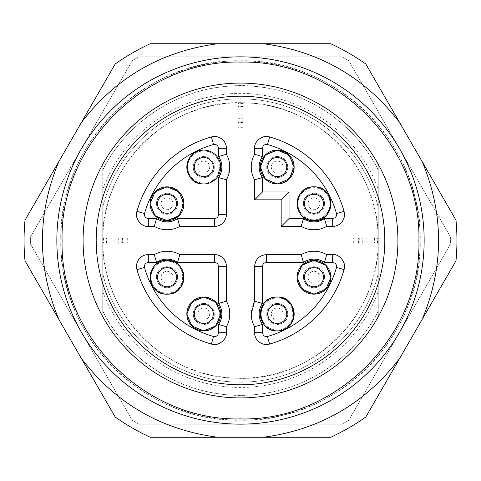 <?xml version="1.0" encoding="UTF-8"?>
<svg xmlns="http://www.w3.org/2000/svg" width="481" height="481" viewBox="0 0 481 481"><rect width="100%" height="100%" fill="white"/><g stroke="black" fill="none" stroke-linecap="round" stroke-linejoin="round"><path stroke-width="0.36" stroke-dasharray="2.4 1.8" d="M56.848 240.5A183.652 183.652 0 0 0 240.5 424.152A183.652 183.652 0 0 0 424.152 240.5A183.652 183.652 0 0 0 240.5 56.848A183.652 183.652 0 0 0 56.848 240.5M330.675 437.271A216.45 216.45 0 0 0 365.825 416.979L455.994 260.792A216.45 216.45 0 0 0 455.994 220.208L365.825 64.021A216.45 216.45 0 0 0 330.675 43.729L150.325 43.729A216.45 216.45 0 0 0 115.175 64.021L25.006 220.208A216.45 216.45 0 0 0 25.006 260.792L115.175 416.979A216.45 216.45 0 0 0 150.325 437.271L330.669 437.271M102.76 197.487L102.76 283.513A144.3 144.3 0 0 0 378.24 283.513L378.24 197.487A144.3 144.3 0 0 0 102.76 197.487L102.76 164.292C127.886 118.007 177.627 86.442 230.207 83.417C289.718 78.854 349.915 111.724 378.24 164.292L378.24 316.708L378.24 164.292A157.419 157.419 0 0 0 102.76 164.292A157.419 157.419 0 0 1 378.24 164.292L378.24 207.341A141.679 141.679 0 0 0 102.76 207.341L102.76 311.129A154.792 154.792 0 0 0 378.24 311.129C354.792 357.798 306.247 390.494 254.19 394.691C192.905 400.901 130.201 366.336 102.76 311.129L102.76 273.659A141.679 141.679 0 0 0 378.24 273.659A141.679 141.679 0 0 1 102.76 273.659A141.679 141.679 0 0 0 378.24 273.659L378.24 169.871A154.792 154.792 0 0 0 102.76 169.871C126.208 123.202 174.753 90.506 226.81 86.309C288.095 80.099 350.799 114.664 378.24 169.871L378.24 207.341A141.679 141.679 0 0 0 102.76 207.341L102.76 273.659M102.76 164.292L102.76 316.708A157.419 157.419 0 0 0 378.24 316.708L378.24 273.659M102.76 316.708A157.419 157.419 0 0 0 378.24 316.708C353.114 362.993 303.373 394.558 250.793 397.583C191.282 402.146 131.085 369.276 102.76 316.708L102.76 283.513M240.5 60.78C336.526 58.315 422.685 144.438 420.22 240.5C422.679 336.526 336.58 422.679 240.5 420.22C144.474 422.679 58.321 336.58 60.78 240.5C58.315 144.474 144.438 58.315 240.5 60.78A179.72 179.72 0 0 0 60.78 240.5A179.72 179.72 0 0 0 240.5 420.22A179.72 179.72 0 0 0 420.22 240.5A179.72 179.72 0 0 0 240.5 60.78M450.354 236.67A209.89 209.89 0 0 1 450.354 244.33L348.743 420.328A209.89 209.89 0 0 1 342.111 424.152L138.889 424.152A209.89 209.89 0 0 1 132.257 420.328L30.646 244.33A209.89 209.89 0 0 1 30.646 236.67L132.257 60.672A209.89 209.89 0 0 1 138.889 56.848L342.111 56.848A209.89 209.89 0 0 1 348.743 60.672L450.354 236.67L348.743 60.672A209.89 209.89 0 0 0 342.111 56.848L138.889 56.848A209.89 209.89 0 0 0 132.257 60.672L30.646 236.67A209.89 209.89 0 0 0 30.646 244.33L132.257 420.328A209.89 209.89 0 0 0 138.889 424.152L342.111 424.152A209.89 209.89 0 0 0 348.743 420.328L450.354 244.33L450.39 240.5A209.89 209.89 0 0 0 450.354 236.67M378.24 283.513L378.24 316.708M378.24 164.292L378.24 197.487M243.121 127.681L237.879 127.681L237.879 102.784A137.74 137.74 0 0 0 102.76 240.5C100.721 165.242 169.859 98.334 245.009 102.832C316.985 103.427 380.008 168.548 378.24 240.5C380.279 315.758 311.141 382.666 235.991 378.168C164.015 377.573 100.992 312.452 102.76 240.5A137.74 137.74 0 0 0 240.5 378.24A137.74 137.74 0 0 0 378.216 237.879A137.74 137.74 0 0 0 240.5 102.76L237.879 102.76L243.121 102.76L243.121 127.681L243.121 102.784A137.74 137.74 0 0 0 240.5 102.76M369.961 237.879L378.24 237.879L378.24 243.121L369.961 243.121L369.961 237.879L366.841 237.879L366.841 243.121L353.319 243.121L378.216 243.121A137.74 137.74 0 0 0 378.216 237.879L366.841 237.879M102.76 243.121L102.76 237.879L111.039 237.879L111.039 243.121L102.76 243.121M366.841 243.121L369.961 243.121M358.561 243.121L358.561 237.879L358.561 243.121M111.039 243.121L114.159 243.121L114.159 237.879L111.039 237.879M114.159 237.879L102.784 237.879A137.74 137.74 0 0 0 102.784 243.121L114.159 243.121M122.439 237.879L122.439 243.121L122.439 237.879M237.879 127.681L237.879 102.76M243.121 122.439L237.879 122.439L243.121 122.439M229.744 167.039A25.974 25.974 0 0 0 226.401 154.287L226.401 148.31A11.809 11.809 0 0 0 211.399 136.941A107.57 107.57 0 0 0 136.941 211.399A11.809 11.809 0 0 0 148.31 226.401L154.287 226.401A25.974 25.974 0 0 0 179.792 226.401L214.592 226.401A11.809 11.809 0 0 0 226.401 214.592L226.401 179.792L229.744 167.039M203.77 183.958A16.925 16.925 0 0 0 220.689 167.039A16.925 16.925 0 0 0 203.77 150.114M203.77 176.551A9.512 9.512 0 0 0 213.281 167.039A9.512 9.512 0 0 0 203.77 157.527C191.498 156.938 191.498 177.14 203.77 176.551M167.039 194.258C179.311 193.669 179.311 213.871 167.039 213.281A9.512 9.512 0 0 1 157.527 203.77A9.512 9.512 0 0 1 167.039 194.258M203.77 183.111A16.071 16.071 0 0 0 219.841 167.039A16.071 16.071 0 0 0 203.77 150.968A16.071 16.071 0 0 0 187.698 167.039A16.071 16.071 0 0 0 203.77 183.111A16.071 16.071 0 0 1 187.698 167.039A16.071 16.071 0 0 1 203.77 150.968C224.495 149.982 224.495 184.091 203.77 183.111M167.039 219.841A16.071 16.071 0 0 0 183.111 203.77A16.071 16.071 0 0 0 167.039 187.698A16.071 16.071 0 0 0 150.968 203.77A16.071 16.071 0 0 0 167.039 219.841A16.071 16.071 0 0 1 150.968 203.77A16.071 16.071 0 0 1 167.039 187.698C187.764 186.712 187.764 220.821 167.039 219.841M179.792 254.599A25.974 25.974 0 0 0 154.287 254.599L148.31 254.599A11.809 11.809 0 0 0 136.941 269.6A107.57 107.57 0 0 0 211.399 344.059A11.809 11.809 0 0 0 226.401 332.69L226.401 326.713A25.974 25.974 0 0 0 226.401 301.208L226.401 266.408A11.809 11.809 0 0 0 214.592 254.599L179.792 254.599M167.039 267.719C179.311 267.129 179.311 287.331 167.039 286.742A9.512 9.512 0 0 1 157.527 277.23A9.512 9.512 0 0 1 167.039 267.719M203.77 323.472A9.512 9.512 0 0 0 213.281 313.961A9.512 9.512 0 0 0 203.77 304.449C191.498 303.86 191.498 324.062 203.77 323.472M167.039 293.302A16.071 16.071 0 0 0 183.111 277.23A16.071 16.071 0 0 0 167.039 261.159A16.071 16.071 0 0 0 150.968 277.23A16.071 16.071 0 0 0 167.039 293.302A16.071 16.071 0 0 1 150.968 277.23A16.071 16.071 0 0 1 167.039 261.159C187.764 260.179 187.764 294.288 167.039 293.302M203.77 330.032A16.071 16.071 0 0 0 219.841 313.961A16.071 16.071 0 0 0 203.77 297.889A16.071 16.071 0 0 0 187.698 313.961A16.071 16.071 0 0 0 203.77 330.032A16.071 16.071 0 0 1 187.698 313.961A16.071 16.071 0 0 1 203.77 297.889C224.495 296.909 224.495 331.018 203.77 330.032M251.256 313.961A25.974 25.974 0 0 0 254.599 326.713L254.599 332.69A11.809 11.809 0 0 0 269.6 344.059A107.57 107.57 0 0 0 344.059 269.6A11.809 11.809 0 0 0 332.69 254.599L326.713 254.599A25.974 25.974 0 0 0 301.208 254.599L266.408 254.599A11.809 11.809 0 0 0 254.599 266.408L254.599 301.208A25.974 25.974 0 0 0 251.256 313.961M277.23 323.472A9.512 9.512 0 0 0 286.742 313.961A9.512 9.512 0 0 0 277.23 304.449C264.959 303.86 264.959 324.062 277.23 323.472M313.961 286.742A9.512 9.512 0 0 0 323.472 277.23A9.512 9.512 0 0 0 313.961 267.719A9.512 9.512 0 0 0 304.449 277.23A9.512 9.512 0 0 0 313.961 286.742M277.23 330.032A16.071 16.071 0 0 0 293.302 313.961A16.071 16.071 0 0 0 277.23 297.889A16.071 16.071 0 0 0 261.159 313.961A16.071 16.071 0 0 0 277.23 330.032A16.071 16.071 0 0 1 261.159 313.961A16.071 16.071 0 0 1 277.23 297.889C297.961 296.909 297.961 331.018 277.23 330.032M313.961 293.302A16.071 16.071 0 0 0 330.032 277.23A16.071 16.071 0 0 0 313.961 261.159A16.071 16.071 0 0 0 297.889 277.23A16.071 16.071 0 0 0 313.961 293.302A16.071 16.071 0 0 1 297.889 277.23A16.071 16.071 0 0 1 313.961 261.159A16.071 16.071 0 0 1 330.032 277.23A16.071 16.071 0 0 1 313.961 293.302M301.208 226.401A25.974 25.974 0 0 0 326.713 226.401L332.69 226.401A11.809 11.809 0 0 0 344.059 211.399A107.57 107.57 0 0 0 269.6 136.941A11.809 11.809 0 0 0 254.599 148.31L254.599 154.287A25.974 25.974 0 0 0 254.599 179.792L254.599 199.831L281.169 199.831L281.169 226.401L301.208 226.401M313.961 213.281A9.512 9.512 0 0 0 323.472 203.77A9.512 9.512 0 0 0 313.961 194.258A9.512 9.512 0 0 0 304.449 203.77A9.512 9.512 0 0 0 313.961 213.281M277.23 176.551A9.512 9.512 0 0 0 286.742 167.039A9.512 9.512 0 0 0 277.23 157.527C264.959 156.938 264.959 177.14 277.23 176.551M313.961 219.841A16.071 16.071 0 0 0 330.032 203.77A16.071 16.071 0 0 0 313.961 187.698A16.071 16.071 0 0 0 297.889 203.77A16.071 16.071 0 0 0 313.961 219.841A16.071 16.071 0 0 1 297.889 203.77A16.071 16.071 0 0 1 313.961 187.698A16.071 16.071 0 0 1 330.032 203.77A16.071 16.071 0 0 1 313.961 219.841M277.23 183.111A16.071 16.071 0 0 0 293.302 167.039A16.071 16.071 0 0 0 277.23 150.968A16.071 16.071 0 0 0 261.159 167.039A16.071 16.071 0 0 0 277.23 183.111A16.071 16.071 0 0 1 261.159 167.039A16.071 16.071 0 0 1 277.23 150.968C297.961 149.982 297.961 184.091 277.23 183.111M214.261 167.039C214.917 180.579 192.622 180.579 193.272 167.039A10.492 10.492 0 0 1 203.77 156.541A10.492 10.492 0 0 1 214.261 167.039A10.492 10.492 0 0 1 203.77 177.531A10.492 10.492 0 0 1 193.272 167.039A10.492 10.492 0 0 1 203.77 156.541C210.143 157.167 213.642 160.666 214.261 167.039M197.817 167.039A5.952 5.952 0 0 0 203.77 172.986A5.952 5.952 0 0 0 209.722 167.039A5.952 5.952 0 0 0 203.77 161.087A5.952 5.952 0 0 0 197.817 167.039M287.728 167.039C288.378 180.579 266.083 180.579 266.739 167.039A10.492 10.492 0 0 1 277.23 156.541A10.492 10.492 0 0 1 287.728 167.039A10.492 10.492 0 0 1 277.23 177.531A10.492 10.492 0 0 1 266.739 167.039A10.492 10.492 0 0 1 277.23 156.541C283.604 157.167 287.103 160.666 287.728 167.039M271.278 167.039A5.952 5.952 0 0 0 277.23 172.986A5.952 5.952 0 0 0 283.183 167.039A5.952 5.952 0 0 0 277.23 161.087A5.952 5.952 0 0 0 271.278 167.039M177.531 203.77A10.492 10.492 0 0 1 167.039 214.261A10.492 10.492 0 0 1 156.541 203.77C155.892 190.223 178.186 190.223 177.531 203.77A10.492 10.492 0 0 1 167.039 214.261A10.492 10.492 0 0 1 156.541 203.77A10.492 10.492 0 0 1 167.039 193.272A10.492 10.492 0 0 1 177.531 203.77M161.087 203.77A5.952 5.952 0 0 0 167.039 209.722A5.952 5.952 0 0 0 172.986 203.77A5.952 5.952 0 0 0 167.039 197.817A5.952 5.952 0 0 0 161.087 203.77M177.531 277.23A10.492 10.492 0 0 1 167.039 287.728A10.492 10.492 0 0 1 156.541 277.23C155.892 263.69 178.186 263.69 177.531 277.23A10.492 10.492 0 0 1 167.039 287.728C160.666 287.103 157.167 283.604 156.541 277.23A10.492 10.492 0 0 1 167.039 266.739A10.492 10.492 0 0 1 177.531 277.23M161.087 277.23A5.952 5.952 0 0 0 167.039 283.183A5.952 5.952 0 0 0 172.986 277.23A5.952 5.952 0 0 0 167.039 271.278A5.952 5.952 0 0 0 161.087 277.23M214.261 313.961C214.917 327.507 192.622 327.507 193.272 313.961A10.492 10.492 0 0 1 203.77 303.469A10.492 10.492 0 0 1 214.261 313.961A10.492 10.492 0 0 1 203.77 324.459C197.396 323.833 193.897 320.334 193.272 313.961A10.492 10.492 0 0 1 203.77 303.469C210.143 304.088 213.642 307.587 214.261 313.961M197.817 313.961A5.952 5.952 0 0 0 203.77 319.913A5.952 5.952 0 0 0 209.722 313.961A5.952 5.952 0 0 0 203.77 308.014A5.952 5.952 0 0 0 197.817 313.961M287.728 313.961C288.378 327.507 266.083 327.507 266.739 313.961A10.492 10.492 0 0 1 277.23 303.469A10.492 10.492 0 0 1 287.728 313.961A10.492 10.492 0 0 1 277.23 324.459C270.857 323.833 267.358 320.334 266.739 313.961A10.492 10.492 0 0 1 277.23 303.469C283.604 304.088 287.103 307.587 287.728 313.961M271.278 313.961A5.952 5.952 0 0 0 277.23 319.913A5.952 5.952 0 0 0 283.183 313.961A5.952 5.952 0 0 0 277.23 308.014A5.952 5.952 0 0 0 271.278 313.961M324.459 277.23A10.492 10.492 0 0 1 313.961 287.728A10.492 10.492 0 0 1 303.469 277.23C302.814 263.69 325.108 263.69 324.459 277.23A10.492 10.492 0 0 1 313.961 287.728A10.492 10.492 0 0 1 303.469 277.23A10.492 10.492 0 0 1 313.961 266.739A10.492 10.492 0 0 1 324.459 277.23M308.014 277.23A5.952 5.952 0 0 0 313.961 283.183A5.952 5.952 0 0 0 319.913 277.23A5.952 5.952 0 0 0 313.961 271.278A5.952 5.952 0 0 0 308.014 277.23M324.459 203.77A10.492 10.492 0 0 1 313.961 214.261A10.492 10.492 0 0 1 303.469 203.77C302.814 190.223 325.108 190.223 324.459 203.77A10.492 10.492 0 0 1 313.961 214.261A10.492 10.492 0 0 1 303.469 203.77A10.492 10.492 0 0 1 313.961 193.272A10.492 10.492 0 0 1 324.459 203.77M308.014 203.77A5.952 5.952 0 0 0 313.961 209.722A5.952 5.952 0 0 0 319.913 203.77A5.952 5.952 0 0 0 313.961 197.817A5.952 5.952 0 0 0 308.014 203.77M102.76 291.624A146.921 146.921 0 0 0 378.24 291.624M102.76 189.376C120.052 141.498 163.997 104.642 214.153 95.959C282.04 82.221 355.405 123.99 378.24 189.376M377.537 243.121L377.537 237.879M353.319 243.121L353.319 237.879M127.681 237.879L127.681 243.121M243.121 103.463L237.879 103.463M103.463 237.879L103.463 243.121M374.507 237.879L374.507 243.121M362.295 243.121L362.295 237.879M359.265 237.879L359.265 243.121M243.121 121.735L237.879 121.735M237.879 118.705L243.121 118.705M243.121 114.159L237.879 114.159M237.879 111.039L243.121 111.039M243.121 106.493L237.879 106.493M106.493 243.121L106.493 237.879M118.705 237.879L118.705 243.121M121.735 243.121L121.735 237.879"/><path stroke-width="0.72" d="M240.5 418.909C145.172 421.356 59.644 335.858 62.091 240.5C59.644 145.172 145.142 59.644 240.5 62.091C335.828 59.644 421.356 145.142 418.909 240.5C421.356 335.828 335.858 421.356 240.5 418.909M83.081 240.5A157.419 157.419 0 0 0 240.5 397.919A157.419 157.419 0 0 0 397.919 240.5A157.419 157.419 0 0 0 240.5 83.081A157.419 157.419 0 0 0 83.081 240.5M240.5 424.152A183.652 183.652 0 0 1 56.848 240.5A183.652 183.652 0 0 1 240.5 56.848A183.652 183.652 0 0 1 424.152 240.5A183.652 183.652 0 0 1 240.5 424.152M96.2 240.5A144.3 144.3 0 0 0 240.5 384.8A144.3 144.3 0 0 0 384.8 240.5A144.3 144.3 0 0 0 240.5 96.2A144.3 144.3 0 0 0 96.2 240.5M81.469 122.402C116.053 77.399 161.478 51.172 217.743 43.729L263.257 43.729C319.528 51.178 364.947 77.399 399.531 122.402L422.288 161.826C443.975 214.273 443.975 266.727 422.288 319.174L399.531 358.598C364.947 403.601 319.522 429.828 263.257 437.271L217.743 437.271C161.472 429.822 116.053 403.601 81.469 358.598L58.712 319.174C37.025 266.727 37.025 214.273 58.712 161.826L115.175 64.021A216.45 216.45 0 0 1 150.325 43.729L217.743 43.729M58.712 319.174L25.006 260.792A216.45 216.45 0 0 1 25.006 220.208L58.712 161.826M217.743 437.271L150.325 437.271A216.45 216.45 0 0 1 115.175 416.979L81.469 358.598M399.531 358.598L365.825 416.979A216.45 216.45 0 0 1 330.669 437.271L263.257 437.271M422.288 161.826L455.994 220.208A216.45 216.45 0 0 1 455.994 260.792L422.288 319.174M263.257 43.729L330.675 43.729A216.45 216.45 0 0 1 365.825 64.021L399.531 122.402M218.524 148.31C218.091 145.436 216.42 144.174 213.528 144.522L211.399 136.941A11.809 11.809 0 0 1 226.401 148.31L226.401 154.287L218.524 156.553L218.524 148.31L226.401 148.31A11.809 11.809 0 0 0 211.399 136.941A107.57 107.57 0 0 0 136.941 211.399C134.193 217.755 141.444 227.327 148.31 226.401L154.287 226.401A25.974 25.974 0 0 0 179.792 226.401L214.592 226.401A11.809 11.809 0 0 0 226.401 214.592L226.401 179.792A25.974 25.974 0 0 0 226.401 154.287A25.974 25.974 0 0 1 226.401 179.792L218.524 177.525A18.104 18.104 0 0 0 218.524 156.553M203.77 183.958A16.925 16.925 0 0 0 220.689 167.039A16.925 16.925 0 0 0 203.77 150.114A16.925 16.925 0 0 0 186.844 167.039A16.925 16.925 0 0 0 203.77 183.958C181.938 184.999 181.938 149.08 203.77 150.114M150.114 203.89L155.116 215.771L167.039 220.689A16.925 16.925 0 0 0 183.958 203.77A16.925 16.925 0 0 0 167.039 186.844A16.925 16.925 0 0 0 150.114 203.77A16.925 16.925 0 0 0 167.039 220.689L178.992 215.741L183.958 203.8M213.528 144.522A99.699 99.699 0 0 0 144.522 213.528C144.174 216.42 145.436 218.091 148.31 218.524L156.553 218.524L154.287 226.401M156.553 218.524A18.104 18.104 0 0 0 177.525 218.524L179.792 226.401M183.958 203.74L178.992 191.799L167.039 186.844L155.116 191.763L150.114 203.649M203.77 176.551A9.512 9.512 0 0 0 213.281 167.039A9.512 9.512 0 0 0 203.77 157.527A9.512 9.512 0 0 0 194.258 167.039A9.512 9.512 0 0 0 203.77 176.551M167.039 213.281A9.512 9.512 0 0 0 176.551 203.77A9.512 9.512 0 0 0 167.039 194.258A9.512 9.512 0 0 0 157.527 203.77A9.512 9.512 0 0 0 167.039 213.281M148.31 262.476C145.436 262.909 144.174 264.58 144.522 267.472L136.941 269.6A11.809 11.809 0 0 1 148.31 254.599L154.287 254.599L156.553 262.476L148.31 262.476L148.31 254.599A11.809 11.809 0 0 0 136.941 269.6A107.57 107.57 0 0 0 211.399 344.059C217.755 346.807 227.327 339.556 226.401 332.69L226.401 326.713A25.974 25.974 0 0 0 226.401 301.208L218.524 303.475L218.524 266.408C218.278 264.027 216.967 262.716 214.592 262.476L177.525 262.476A18.104 18.104 0 0 0 156.553 262.476M226.401 301.208L226.401 266.408A11.809 11.809 0 0 0 214.592 254.599L179.792 254.599A25.974 25.974 0 0 0 154.287 254.599A25.974 25.974 0 0 1 179.792 254.599L177.525 262.476M167.039 294.156A16.925 16.925 0 0 0 183.958 277.23A16.925 16.925 0 0 0 167.039 260.311A16.925 16.925 0 0 0 150.114 277.23A16.925 16.925 0 0 0 167.039 294.156C188.865 295.19 188.865 259.271 167.039 260.311C145.208 259.271 145.208 295.19 167.039 294.156M186.844 314.045L191.835 325.956L203.77 330.886A16.925 16.925 0 0 0 220.689 313.961A16.925 16.925 0 0 0 203.77 297.042A16.925 16.925 0 0 0 186.844 313.961A16.925 16.925 0 0 0 203.77 330.886L215.692 325.962L220.689 314.063M144.522 267.472A99.699 99.699 0 0 0 213.528 336.478C216.42 336.826 218.091 335.564 218.524 332.69L218.524 324.447L226.401 326.713M186.844 313.877L191.835 301.972L203.77 297.042L215.692 301.966L220.689 313.859M167.039 286.742A9.512 9.512 0 0 0 176.551 277.23A9.512 9.512 0 0 0 167.039 267.719A9.512 9.512 0 0 0 157.527 277.23A9.512 9.512 0 0 0 167.039 286.742M203.77 323.472A9.512 9.512 0 0 0 213.281 313.961A9.512 9.512 0 0 0 203.77 304.449A9.512 9.512 0 0 0 194.258 313.961A9.512 9.512 0 0 0 203.77 323.472M262.476 332.69C262.909 335.564 264.58 336.826 267.472 336.478L269.6 344.059A11.809 11.809 0 0 1 254.599 332.69L254.599 326.713L262.476 324.447L262.476 332.69L254.599 332.69A11.809 11.809 0 0 0 269.6 344.059A107.57 107.57 0 0 0 344.059 269.6C346.807 263.245 339.556 253.673 332.69 254.599L326.713 254.599L324.447 262.476A18.104 18.104 0 0 0 303.475 262.476L266.408 262.476C264.027 262.722 262.716 264.033 262.476 266.408L262.476 303.475A18.104 18.104 0 0 0 262.476 324.447M251.256 314.003A25.974 25.974 0 0 0 254.599 326.713A25.974 25.974 0 0 1 251.256 314.003M326.713 254.599A25.974 25.974 0 0 0 301.208 254.599L266.408 254.599C259.289 255.351 255.351 259.289 254.599 266.408L254.599 301.208L251.256 313.961L254.599 301.208L262.476 303.475M277.23 330.886A16.925 16.925 0 0 0 294.156 313.961A16.925 16.925 0 0 0 277.23 297.042A16.925 16.925 0 0 0 260.311 313.961A16.925 16.925 0 0 0 277.23 330.886C299.062 331.92 299.062 296.001 277.23 297.042C255.405 296.001 255.405 331.92 277.23 330.886M297.042 277.272L302.014 289.207L313.961 294.156A16.925 16.925 0 0 0 330.886 277.23A16.925 16.925 0 0 0 313.961 260.311A16.925 16.925 0 0 0 297.042 277.23A16.925 16.925 0 0 0 313.961 294.156L325.884 289.231L330.886 277.345M301.208 254.599L303.475 262.476M330.886 277.116L325.884 265.229L313.961 260.311L302.014 265.253L297.042 277.188M277.23 323.472A9.512 9.512 0 0 0 286.742 313.961A9.512 9.512 0 0 0 277.23 304.449A9.512 9.512 0 0 0 267.719 313.961A9.512 9.512 0 0 0 277.23 323.472M313.961 286.742A9.512 9.512 0 0 0 323.472 277.23A9.512 9.512 0 0 0 313.961 267.719A9.512 9.512 0 0 0 304.449 277.23A9.512 9.512 0 0 0 313.961 286.742M332.69 218.524C335.564 218.091 336.826 216.42 336.478 213.528L344.059 211.399A11.809 11.809 0 0 1 332.69 226.401L326.713 226.401L324.447 218.524L332.69 218.524L332.69 226.401A11.809 11.809 0 0 0 344.059 211.399A107.57 107.57 0 0 0 269.6 136.941C263.245 134.193 253.673 141.444 254.599 148.31L254.599 154.287A25.974 25.974 0 0 0 254.599 179.792L262.476 177.525L262.476 191.961L289.039 191.961L289.039 218.524L303.475 218.524A18.104 18.104 0 0 0 324.447 218.524M289.039 218.524L281.169 226.401L301.208 226.401A25.974 25.974 0 0 0 326.713 226.401A25.974 25.974 0 0 1 301.208 226.401L303.475 218.524M313.961 220.689A16.925 16.925 0 0 0 330.886 203.77A16.925 16.925 0 0 0 313.961 186.844A16.925 16.925 0 0 0 297.042 203.77A16.925 16.925 0 0 0 313.961 220.689C335.792 221.729 335.792 185.81 313.961 186.844C292.135 185.81 292.135 221.729 313.961 220.689M260.311 167.141L265.308 179.034L277.23 183.958A16.925 16.925 0 0 0 294.156 167.039A16.925 16.925 0 0 0 277.23 150.114A16.925 16.925 0 0 0 260.311 167.039A16.925 16.925 0 0 0 277.23 183.958L289.165 179.028L294.156 167.123M281.169 226.401L281.169 199.831L289.039 191.961M254.599 179.792L254.599 199.831L262.476 191.961M254.599 199.831L281.169 199.831M336.478 213.528A99.699 99.699 0 0 0 267.472 144.522C264.58 144.174 262.909 145.436 262.476 148.31L262.476 156.553L254.599 154.287M260.311 166.937L265.308 155.038L277.23 150.114L289.165 155.044L294.156 166.955M313.961 213.281A9.512 9.512 0 0 0 323.472 203.77A9.512 9.512 0 0 0 313.961 194.258A9.512 9.512 0 0 0 304.449 203.77A9.512 9.512 0 0 0 313.961 213.281M277.23 176.551A9.512 9.512 0 0 0 286.742 167.039A9.512 9.512 0 0 0 277.23 157.527A9.512 9.512 0 0 0 267.719 167.039A9.512 9.512 0 0 0 277.23 176.551M177.525 218.524L214.592 218.524C216.973 218.278 218.284 216.967 218.524 214.592L218.524 177.525M218.524 214.592L226.401 214.592A11.809 11.809 0 0 1 214.592 226.401L214.592 218.524M211.399 136.941A107.57 107.57 0 0 0 136.941 211.399L144.522 213.528M148.31 226.401L148.31 218.524M218.524 324.447A18.104 18.104 0 0 0 218.524 303.475M214.592 262.476L214.592 254.599A11.809 11.809 0 0 1 226.401 266.408L218.524 266.408M136.941 269.6A107.57 107.57 0 0 0 211.399 344.059L213.528 336.478M226.401 332.69L218.524 332.69M267.472 336.478A99.699 99.699 0 0 0 336.478 267.472C336.826 264.58 335.564 262.909 332.69 262.476L324.447 262.476M269.6 344.059A107.57 107.57 0 0 0 344.059 269.6L336.478 267.472M262.476 266.408L254.599 266.408M266.408 262.476L266.408 254.599M332.69 254.599L332.69 262.476M262.476 156.553A18.104 18.104 0 0 0 262.476 177.525M344.059 211.399A107.57 107.57 0 0 0 269.6 136.941L267.472 144.522M254.599 148.31L262.476 148.31"/></g></svg>
